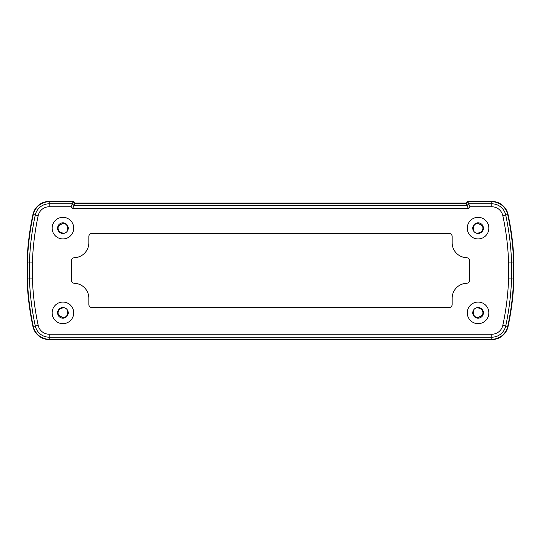 <?xml version="1.0" encoding="UTF-8"?>
<svg xmlns="http://www.w3.org/2000/svg" width="541" height="541" viewBox="0 0 541 541"><rect width="100%" height="100%" fill="white"/><g stroke="black" fill="none" stroke-linecap="round" stroke-linejoin="round"><path stroke-width="0.81" d="M478.082 233.462L478.082 232.975A4.828 4.828 0 0 0 482.261 225.732L478.082 223.318A4.828 4.828 0 0 0 473.902 230.561L473.476 230.797M67.524 230.797L67.098 230.561A4.828 4.828 0 0 0 62.918 223.318L58.739 225.732A4.828 4.828 0 0 0 62.918 232.975L62.918 233.462M62.918 307.538L62.918 308.012A4.828 4.828 0 0 0 58.739 315.254L62.918 317.668A4.828 4.828 0 0 0 67.098 310.426L67.517 310.196M473.483 310.196L473.902 310.426A4.828 4.828 0 0 0 478.082 317.668L482.261 315.254A4.828 4.828 0 0 0 478.082 308.012L478.082 307.538M52.125 312.854A10.793 10.793 0 0 0 62.918 323.646A10.793 10.793 0 0 0 73.711 312.854A10.793 10.793 0 0 0 62.918 302.061A10.793 10.793 0 0 0 52.125 312.854M467.289 312.854A10.793 10.793 0 0 0 478.082 323.646A10.793 10.793 0 0 0 488.875 312.854A10.793 10.793 0 0 0 478.082 302.061A10.793 10.793 0 0 0 467.289 312.854M467.289 228.146A10.793 10.793 0 0 0 478.082 238.939A10.793 10.793 0 0 0 488.875 228.146A10.793 10.793 0 0 0 478.082 217.354A10.793 10.793 0 0 0 467.289 228.146M52.125 228.146A10.793 10.793 0 0 0 62.918 238.939A10.793 10.793 0 0 0 73.711 228.146A10.793 10.793 0 0 0 62.918 217.354A10.793 10.793 0 0 0 52.125 228.146M68.234 228.146A5.315 5.315 0 0 1 62.918 233.462A5.315 5.315 0 0 1 57.603 228.146A5.315 5.315 0 0 1 62.918 222.831A5.315 5.315 0 0 1 68.234 228.146M483.397 228.146A5.315 5.315 0 0 1 478.082 233.462A5.315 5.315 0 0 1 472.766 228.146A5.315 5.315 0 0 1 478.082 222.831A5.315 5.315 0 0 1 483.397 228.146M483.397 312.854A5.315 5.315 0 0 1 478.082 318.169A5.315 5.315 0 0 1 472.766 312.854A5.315 5.315 0 0 1 478.082 307.538A5.315 5.315 0 0 1 483.397 312.854M68.234 312.854A5.315 5.315 0 0 1 62.918 318.169A5.315 5.315 0 0 1 57.603 312.854A5.315 5.315 0 0 1 62.918 307.538A5.315 5.315 0 0 1 68.234 312.854M49.17 339.586A16.609 16.609 0 0 1 32.933 326.487A268.519 268.519 0 0 1 27.05 279.007L27.402 279A268.167 268.167 0 0 0 33.278 326.412A16.257 16.257 0 0 0 49.17 339.241L49.17 339.586A16.609 16.609 0 0 1 32.933 326.487A268.519 268.519 0 0 1 27.05 279.007L27.05 261.993A268.519 268.519 0 0 1 32.933 214.513A16.609 16.609 0 0 1 49.17 201.414L73.272 201.414L74.935 203.071L466.065 203.071L467.728 201.414L491.83 201.414A16.609 16.609 0 0 1 508.067 214.513A268.519 268.519 0 0 1 513.95 261.993L513.95 279.007A268.519 268.519 0 0 1 508.067 326.487A16.609 16.609 0 0 1 491.83 339.586L49.17 339.586A16.609 16.609 0 0 1 32.933 326.487A268.519 268.519 0 0 1 27.05 279.007L27.05 261.993L32.426 262.087L32.426 278.913L29.451 278.967L29.451 262.033A266.111 266.111 0 0 1 35.287 215.02A14.201 14.201 0 0 1 49.17 203.815L72.278 203.815L71.047 206.784L49.17 206.784A11.233 11.233 0 0 0 38.188 215.649A263.142 263.142 0 0 0 32.426 262.087M452.161 298.24A14.945 14.945 0 0 1 466.572 283.301A3.32 3.32 0 0 0 469.777 279.981L469.777 261.019A3.32 3.32 0 0 0 466.572 257.699A14.945 14.945 0 0 1 452.161 242.76L452.161 236.62A3.32 3.32 0 0 0 448.841 233.293L92.159 233.293A3.32 3.32 0 0 0 88.839 236.62L88.839 242.76A14.945 14.945 0 0 1 74.428 257.699A3.32 3.32 0 0 0 71.223 261.019L71.223 279.981A3.32 3.32 0 0 0 74.428 283.301A14.945 14.945 0 0 1 88.839 298.24L88.839 304.38A3.32 3.32 0 0 0 92.159 307.707L448.841 307.707A3.32 3.32 0 0 0 452.161 304.38L452.161 298.24M27.05 261.993A268.519 268.519 0 0 1 32.933 214.513A16.609 16.609 0 0 1 49.17 201.414L73.272 201.414L73.13 201.759L49.17 201.759A16.257 16.257 0 0 0 33.278 214.588A268.167 268.167 0 0 0 27.402 262L27.402 279L29.451 278.967A266.111 266.111 0 0 0 35.287 325.98L32.933 326.487M32.426 278.913A263.142 263.142 0 0 0 38.188 325.351A11.233 11.233 0 0 0 49.17 334.216L491.83 334.216A11.233 11.233 0 0 0 502.812 325.351A263.142 263.142 0 0 0 508.574 278.913L513.95 279.007A268.519 268.519 0 0 1 508.067 326.487A16.609 16.609 0 0 1 491.83 339.586A16.609 16.609 0 0 0 508.067 326.487L507.722 326.412A268.167 268.167 0 0 0 513.598 279L513.598 262L513.95 261.993A268.519 268.519 0 0 0 508.067 214.513A16.609 16.609 0 0 0 491.83 201.414L491.83 201.759L467.87 201.759L466.214 203.423L468.29 208.447L72.71 208.447L71.047 206.784M508.574 278.913L508.574 262.087L513.598 262A268.167 268.167 0 0 0 507.722 214.588A16.257 16.257 0 0 0 491.83 201.759L491.83 203.815A14.201 14.201 0 0 1 505.713 215.02L508.067 214.513M74.935 203.071L74.786 203.423L73.13 201.759L72.278 203.815L73.941 205.472L72.71 208.447M74.786 203.423L73.941 205.472L467.059 205.472L468.722 203.815L467.728 201.414L466.214 203.423L74.786 203.423M508.574 262.087A263.142 263.142 0 0 0 502.812 215.649A11.233 11.233 0 0 0 491.83 206.784L491.83 203.815L468.722 203.815L469.953 206.784L468.29 208.447M38.188 215.649L32.933 214.513A16.609 16.609 0 0 1 49.17 201.414L49.17 206.784M491.83 206.784L469.953 206.784M491.83 334.216L491.83 337.185L49.17 337.185L49.17 339.241L491.83 339.241A16.257 16.257 0 0 0 507.722 326.412L505.713 325.98A14.201 14.201 0 0 1 491.83 337.185L491.83 339.586M49.17 334.216L49.17 337.185A14.201 14.201 0 0 1 35.287 325.98L38.188 325.351M502.812 215.649L505.713 215.02A266.111 266.111 0 0 1 511.549 262.033L511.549 278.967A266.111 266.111 0 0 1 505.713 325.98L502.812 325.351"/></g></svg>
